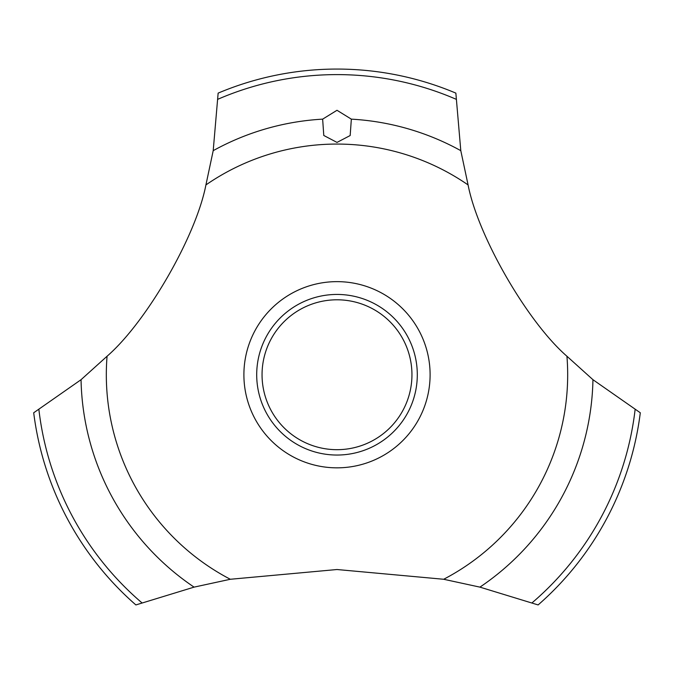 <?xml version="1.0" encoding="UTF-8"?>
<svg xmlns="http://www.w3.org/2000/svg" width="674" height="674" viewBox="0 0 674 674"><rect width="100%" height="100%" fill="white"/><g stroke="black" fill="none" stroke-linecap="round" stroke-linejoin="round"><path stroke-width="1.01" d="M205.915 184.929C196.008 236.355 146.561 321.987 107.065 356.243L81.049 379.698L33.7 412.774A305.676 305.676 0 0 0 135.878 604.932L194.078 587.13L230.323 579.269L337 569.522L443.677 579.269L479.922 587.13L538.122 604.932A305.676 305.676 0 0 0 640.3 412.774L592.952 379.698L566.935 356.243C527.371 321.928 477.976 236.262 468.085 184.929L460.797 150.664L455.86 93.122A305.676 305.676 0 0 0 218.14 93.122L213.203 150.664L205.915 184.929A230.677 230.677 0 0 1 468.085 184.929M430.105 374.744A93.105 93.105 0 0 1 337 467.84A93.105 93.105 0 0 1 243.895 374.744A93.105 93.105 0 0 1 337 281.639A93.105 93.105 0 0 1 430.105 374.744M230.323 579.269A230.677 230.677 0 0 1 107.065 356.243M566.935 356.243A230.677 230.677 0 0 1 443.677 579.269M337 110.283L351.348 119.146L350.168 135.541L337 142.408L323.781 135.466L322.644 119.146L337 110.283M256.701 374.744A80.299 80.299 0 0 1 337 294.437A80.299 80.299 0 0 1 417.299 374.744A80.299 80.299 0 0 1 337 455.043A80.299 80.299 0 0 1 256.701 374.744M262.051 374.744A74.949 74.949 0 0 0 337 449.684A74.949 74.949 0 0 0 411.949 374.744A74.949 74.949 0 0 0 337 299.795A74.949 74.949 0 0 0 262.051 374.744M351.356 119.146A256.002 256.002 0 0 1 460.797 150.664M218.039 99.188A300.141 300.141 0 0 1 455.961 99.188M213.203 150.664A256.002 256.002 0 0 1 322.644 119.146M635.102 409.649A300.141 300.141 0 0 1 532.123 602.792M592.952 379.698A256.002 256.002 0 0 1 479.922 587.13M194.078 587.13A256.002 256.002 0 0 1 81.049 379.698M141.877 602.792A300.141 300.141 0 0 1 38.898 409.649"/></g></svg>
